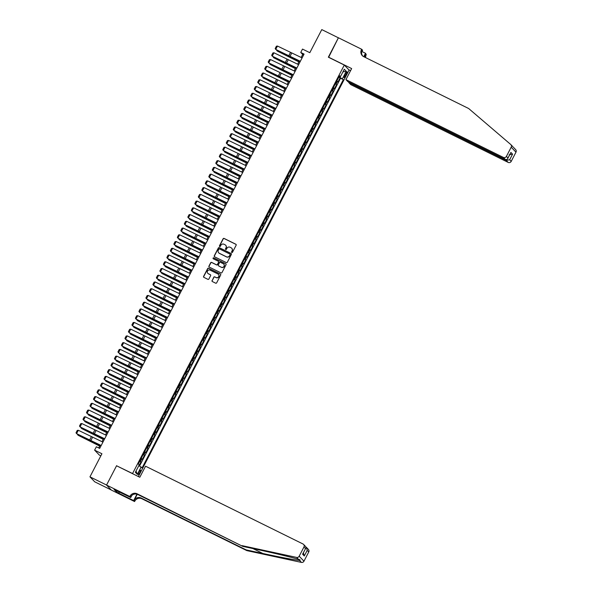 <?xml version="1.0" encoding="UTF-8"?>
<svg xmlns="http://www.w3.org/2000/svg" width="592" height="592" viewBox="0 0 592 592"><rect width="100%" height="100%" fill="white"/><g stroke="black" fill="none" stroke-linecap="round" stroke-linejoin="round"><path stroke-width="0.89" d="M231.805 252.488A0.525 0.511 -43.8 0 0 232.501 252.251L236.149 245.221A0.747 0.725 -43.8 0 0 235.838 244.237L224.102 238.435A0.747 0.725 -43.8 0 0 223.103 238.776L219.462 245.806A0.525 0.511 -43.8 0 0 219.676 246.494A0.525 0.511 -43.8 0 0 220.372 246.257L220.846 245.347A2.39 2.316 -43.8 0 1 224.028 244.259L225.004 244.748A2.39 2.316 -43.8 0 1 225.996 247.893L225.522 248.803A0.525 0.511 -43.8 0 0 225.744 249.491A0.525 0.511 -43.8 0 0 226.44 249.254L226.914 248.344A2.39 2.316 -43.8 0 1 230.096 247.256L231.072 247.745A2.39 2.316 -43.8 0 1 232.064 250.89L231.59 251.8A0.525 0.511 -43.8 0 0 231.805 252.488M139.816 472.801A2.435 0.562 116.3 0 0 140.482 470.181A2.435 0.562 116.3 0 0 138.987 471.935A2.435 0.562 116.3 0 0 138.321 474.555A2.435 0.562 116.3 0 0 139.816 472.801M212.054 280.564A0.747 0.725 -43.8 0 0 212.365 281.548L215.658 283.176A0.747 0.725 -43.8 0 0 216.65 282.835L220.698 275.028A0.747 0.725 -43.8 0 0 220.387 274.044L208.65 268.243A0.747 0.725 -43.8 0 0 207.651 268.583L203.604 276.39A0.747 0.725 -43.8 0 0 203.914 277.374L207.896 279.343A0.747 0.725 -43.8 0 0 208.887 279.002L210.619 275.657A0.747 0.725 -43.8 0 0 210.315 274.673L208.34 273.704A1.998 1.939 -43.8 0 1 207.688 270.788A1.998 1.939 -43.8 0 1 210.175 270.159L217.9 273.978A1.998 1.939 -43.8 0 1 218.552 276.893A1.998 1.939 -43.8 0 1 216.065 277.522L214.778 276.886A0.747 0.725 -43.8 0 0 213.786 277.226L212.18 280.697A0.747 0.725 -43.8 0 0 212.232 281.466M116.839 465.911L132.556 473.541L344.292 65.061L328.345 57.187L338.387 37.807L321.782 29.6L309.816 52.688L302.505 49.077L300.758 52.444L304.081 54.087L99.678 448.41L96.363 446.775L94.609 450.142L99.404 455.13L100.84 455.84M116.609 465.667L106.56 485.048L89.954 476.841L101.92 453.753L94.609 450.142M226.322 262.596A0.747 0.725 -43.8 0 0 227.313 262.256L231.361 254.449A0.747 0.725 -43.8 0 0 231.058 253.465L219.314 247.671A0.747 0.725 -43.8 0 0 218.322 248.011L214.274 255.818A0.747 0.725 -43.8 0 0 214.585 256.795L226.322 262.596M226.033 264.742L221.985 272.549A0.747 0.725 -43.8 0 1 220.986 272.89L209.25 267.088A0.747 0.725 -43.8 0 1 208.939 266.104L210.671 262.759A0.747 0.725 -43.8 0 1 211.67 262.419L216.428 264.772A0.747 0.725 -43.8 0 0 217.419 264.432L218.574 262.219A0.747 0.725 -43.8 0 0 218.263 261.235L213.305 258.785A0.525 0.511 -43.8 0 1 213.135 258.023A0.525 0.511 -43.8 0 1 213.786 257.86L225.722 263.758A0.747 0.725 -43.8 0 1 226.033 264.742M111.259 489.984L94.742 481.829L89.954 476.841M139.039 465.704L140.955 462.019L139.638 461.375M139.808 461.05L140.482 461.531L141.88 458.83L142.346 459.325L144.448 455.278L143.138 454.634M143.301 454.308L143.974 454.789L145.373 452.088L145.847 452.584L147.941 448.536L146.631 447.892M146.794 447.567L147.467 448.048L148.866 445.347L149.339 445.843L151.434 441.795L150.124 441.151M150.294 440.825L150.96 441.306L152.359 438.613L152.832 439.101L154.926 435.053L153.617 434.41M153.787 434.084L154.453 434.565L155.851 431.871L156.325 432.36L158.419 428.319L157.109 427.668M157.28 427.343L157.953 427.824L159.344 425.13L159.818 425.618L161.919 421.578L160.602 420.927M160.772 420.601L161.446 421.082L162.844 418.389L163.311 418.877L165.412 414.837L164.102 414.185M164.265 413.86L164.939 414.341L166.337 411.647L166.811 412.136L168.905 408.095L167.595 407.444M167.758 407.126L168.431 407.599L169.83 404.906L170.304 405.402L172.398 401.354L171.088 400.703M171.258 400.384L171.924 400.865L173.323 398.164L173.796 398.66L175.891 394.612L174.581 393.969M174.751 393.643L175.417 394.124L176.816 391.423L177.289 391.919L179.383 387.871L178.074 387.227M178.244 386.902L178.917 387.383L180.308 384.682L180.782 385.177L182.884 381.13L181.566 380.486M181.737 380.16L182.41 380.641L183.809 377.94L184.275 378.436L186.376 374.388L185.067 373.744M185.229 373.419L185.903 373.9L187.301 371.206L187.775 371.695L189.869 367.654L188.559 367.003M188.722 366.677L189.396 367.158L190.794 364.465L191.268 364.953L193.362 360.913L192.052 360.262M192.222 359.936L192.888 360.417L194.287 357.723L194.761 358.212L196.855 354.171L195.545 353.52M195.715 353.195L196.381 353.676L197.78 350.982L198.253 351.47L200.348 347.43L199.038 346.779M199.208 346.453L199.881 346.934L201.273 344.241L201.746 344.729L203.848 340.689L202.531 340.037M202.701 339.719L203.374 340.193L204.773 337.499L205.239 337.995L207.341 333.947L206.023 333.303M206.194 332.978L206.867 333.459L208.266 330.758L208.739 331.254L210.833 327.206L209.524 326.562M209.686 326.236L210.36 326.717L211.758 324.016L212.232 324.512L214.326 320.464L213.016 319.821M213.187 319.495L213.853 319.976L215.251 317.275L215.725 317.771L217.819 313.723L216.509 313.079M216.679 312.754L217.345 313.235L218.744 310.541L219.218 311.029L221.312 306.982L220.002 306.338M220.172 306.012L220.838 306.493L222.237 303.8L222.71 304.288L224.805 300.248L223.495 299.596M223.665 299.271L224.338 299.752L225.737 297.058L226.203 297.547L228.305 293.506L226.988 292.855M227.158 292.529L227.831 293.01L229.23 290.317L229.703 290.805L231.798 286.765L230.488 286.114M230.651 285.788L231.324 286.269L232.723 283.575L233.196 284.064L235.29 280.023L233.981 279.372M234.151 279.054L234.817 279.528L236.215 276.834L236.689 277.33L238.783 273.282L237.473 272.631M237.644 272.313L238.31 272.794L239.708 270.093L240.182 270.588L242.276 266.541L240.966 265.897M241.136 265.571L241.802 266.052L243.201 263.351L243.675 263.847L245.769 259.799L244.459 259.155M244.629 258.83L245.303 259.311L246.694 256.61L247.167 257.106L249.269 253.058L247.952 252.414M248.122 252.088L248.795 252.569L250.194 249.868L250.668 250.364L252.762 246.316L251.452 245.673M251.615 245.347L252.288 245.828L253.687 243.134L254.16 243.623L256.255 239.582L254.945 238.931M255.115 238.606L255.781 239.087L257.18 236.393L257.653 236.881L259.747 232.841L258.438 232.19M258.608 231.864L259.274 232.345L260.672 229.652L261.146 230.14L263.24 226.1L261.93 225.448M262.101 225.123L262.767 225.604L264.165 222.91L264.639 223.399L266.733 219.358L265.423 218.707M265.593 218.381L266.267 218.862L267.658 216.169L268.132 216.657L270.233 212.617L268.916 211.966M269.086 211.647L269.76 212.121L271.158 209.427L271.624 209.923L273.726 205.875L272.416 205.232M272.579 204.906L273.252 205.387L274.651 202.686L275.125 203.182L277.219 199.134L275.909 198.49M276.072 198.165L276.745 198.646L278.144 195.945L278.617 196.44L280.712 192.393L279.402 191.749M279.572 191.423L280.238 191.904L281.637 189.203L282.11 189.699L284.204 185.651L282.895 185.007M283.065 184.682L283.731 185.163L285.129 182.469L285.603 182.958L287.697 178.91L286.387 178.266M286.558 177.94L287.231 178.421L288.622 175.728L289.096 176.216L291.197 172.176L289.88 171.525M290.05 171.199L290.724 171.68L292.122 168.986L292.589 169.475L294.69 165.434L293.38 164.783M293.543 164.458L294.217 164.939L295.615 162.245L296.089 162.733L298.183 158.693L296.873 158.042M297.036 157.716L297.709 158.197L299.108 155.504L299.582 155.992L301.676 151.952L300.366 151.3M300.536 150.982L301.202 151.456L302.601 148.762L303.074 149.258L305.169 145.21L303.859 144.559M304.029 144.241L304.695 144.722L306.094 142.021L306.567 142.517L308.661 138.469L307.352 137.825M307.522 137.499L308.195 137.98L309.586 135.279L310.06 135.775L312.162 131.727L310.844 131.084M311.015 130.758L311.688 131.239L313.087 128.538L313.553 129.034L315.654 124.986L314.345 124.342M314.507 124.017L315.181 124.498L316.579 121.797L317.053 122.292L319.147 118.245L317.837 117.601M318 117.275L318.674 117.756L320.072 115.063L320.546 115.551L322.64 111.511L321.33 110.859M321.5 110.534L322.166 111.015L323.565 108.321L324.039 108.81L326.133 104.769L324.823 104.118M324.993 103.792L325.659 104.273L327.058 101.58L327.531 102.068L329.626 98.028L328.316 97.377M328.486 97.051L329.159 97.532L330.551 94.838L331.024 95.327L333.126 91.286L331.809 90.635M331.979 90.31L332.652 90.791L334.051 88.097L334.517 88.585L336.619 84.545L335.472 83.576M335.309 83.894L336.619 84.545M345.528 73.512L344.759 74.999A2.361 0.548 116.3 0 0 344.115 77.53A2.361 0.548 116.3 0 0 345.565 75.835L346.335 74.348A2.361 0.548 116.3 0 0 346.979 71.817A2.361 0.548 116.3 0 0 345.528 73.512M138.373 476.545L349.08 70.048L344.292 65.061M138.846 465.593L142.08 467.895L343.338 79.631L339.024 76.723M141.177 466.947L137.329 474.362L135.361 472.32L139.209 464.905L138.299 463.958L339.556 75.702L340.459 76.642L344.307 69.227L346.268 71.277L342.428 78.692M139.557 466.008L340.541 78.255L340.111 77.804L338.017 81.851L336.87 80.875M332.652 90.791L333.126 91.286M329.159 97.532L329.626 98.028M325.659 104.273L326.133 104.769M322.166 111.015L322.64 111.511M318.674 117.756L319.147 118.245M315.181 124.498L315.654 124.986M311.688 131.239L312.162 131.727M308.195 137.98L308.661 138.469M304.695 144.722L305.169 145.21M301.202 151.456L301.676 151.952M297.709 158.197L298.183 158.693M294.217 164.939L294.69 165.434M290.724 171.68L291.197 172.176M287.231 178.421L287.697 178.91M283.731 185.163L284.204 185.651M280.238 191.904L280.712 192.393M276.745 198.646L277.219 199.134M273.252 205.387L273.726 205.875M269.76 212.121L270.233 212.617M266.267 218.862L266.733 219.358M262.767 225.604L263.24 226.1M259.274 232.345L259.747 232.841M255.781 239.087L256.255 239.582M252.288 245.828L252.762 246.316M248.795 252.569L249.269 253.058M245.303 259.311L245.769 259.799M241.802 266.052L242.276 266.541M238.31 272.794L238.783 273.282M234.817 279.528L235.29 280.023M231.324 286.269L231.798 286.765M227.831 293.01L228.305 293.506M224.338 299.752L224.805 300.248M220.838 306.493L221.312 306.982M217.345 313.235L217.819 313.723M213.853 319.976L214.326 320.464M210.36 326.717L210.833 327.206M206.867 333.459L207.341 333.947M203.374 340.193L203.848 340.689M199.881 346.934L200.348 347.43M196.381 353.676L196.855 354.171M192.888 360.417L193.362 360.913M189.396 367.158L189.869 367.654M185.903 373.9L186.376 374.388M182.41 380.641L182.884 381.13M178.917 387.383L179.383 387.871M175.417 394.124L175.891 394.612M171.924 400.865L172.398 401.354M168.431 407.599L168.905 408.095M164.939 414.341L165.412 414.837M161.446 421.082L161.919 421.578M157.953 427.824L158.419 428.319M154.453 434.565L154.926 435.053M150.96 441.306L151.434 441.795M147.467 448.048L147.941 448.536M143.974 454.789L144.448 455.278M140.482 461.531L140.955 462.019M339.253 76.842L339.527 76.309M300.758 52.444L302.697 54.471L301.143 57.476M299.308 61.006L297.643 64.217M295.815 67.747L294.15 70.959M292.322 74.488L290.657 77.7M288.829 81.23L287.164 84.441M285.337 87.971L283.672 91.183M281.836 94.713L280.179 97.924M278.344 101.454L276.679 104.666M274.851 108.195L273.186 111.4M271.358 114.937L269.693 118.141M267.865 121.671L266.2 124.882M264.372 128.412L262.707 131.624M260.872 135.154L259.215 138.365M257.379 141.895L255.714 145.107M253.887 148.636L252.222 151.848M250.394 155.378L248.729 158.589M246.901 162.119L245.236 165.331M243.408 168.861L241.743 172.072M239.915 175.602L238.25 178.806M236.415 182.343L234.75 185.548M232.922 189.077L231.257 192.289M229.43 195.819L227.765 199.03M225.937 202.56L224.272 205.772M222.444 209.302L220.779 212.513M218.951 216.043L217.286 219.255M215.451 222.784L213.793 225.996M211.958 229.526L210.293 232.737M208.465 236.267L206.8 239.471M204.973 243.009L203.308 246.213M201.48 249.743L199.815 252.954M197.987 256.484L196.322 259.696M194.487 263.225L192.829 266.437M190.994 269.967L189.329 273.178M187.501 276.708L185.836 279.92M184.008 283.45L182.343 286.661M180.516 290.191L178.851 293.403M177.023 296.932L175.358 300.144M173.523 303.674L171.865 306.878M170.03 310.415L168.365 313.619M166.537 317.149L164.872 320.361M163.044 323.891L161.379 327.102M159.551 330.632L157.886 333.844M156.059 337.373L154.394 340.585M152.558 344.115L150.901 347.326M149.066 350.856L147.401 354.068M145.573 357.598L143.908 360.809M142.08 364.339L140.415 367.543M138.587 371.08L136.922 374.285M135.094 377.814L133.429 381.026M131.594 384.556L129.937 387.767M128.101 391.297L126.436 394.509M124.609 398.039L122.944 401.25M121.116 404.78L119.451 407.992M117.623 411.521L115.958 414.733M114.13 418.263L112.465 421.474M110.63 425.004L108.972 428.216M107.137 431.746L105.472 434.95M103.644 438.487L101.979 441.691M100.152 445.221L98.738 447.952M303.644 54.93L302.697 54.471M338.802 77.16L340.111 77.804M340.541 78.255L343.338 79.631M339.283 76.22L340.459 76.642M334.051 88.097L333.377 87.616M330.551 94.838L329.885 94.357M327.058 101.58L326.392 101.099M323.565 108.321L322.892 107.84M320.072 115.063L319.399 114.582M316.579 121.797L315.906 121.323M313.087 128.538L312.413 128.057M309.586 135.279L308.92 134.798M306.094 142.021L305.428 141.54M302.601 148.762L301.927 148.281M299.108 155.504L298.435 155.023M295.615 162.245L294.942 161.764M292.122 168.986L291.449 168.505M288.622 175.728L287.956 175.247M285.129 182.469L284.463 181.988M281.637 189.203L280.971 188.73M278.144 195.945L277.47 195.464M274.651 202.686L273.978 202.205M271.158 209.427L270.485 208.946M267.658 216.169L266.992 215.688M264.165 222.91L263.499 222.429M260.672 229.652L260.006 229.171M257.18 236.393L256.506 235.912M253.687 243.134L253.013 242.653M250.194 249.868L249.521 249.395M246.694 256.61L246.028 256.129M243.201 263.351L242.535 262.87M239.708 270.093L239.042 269.612M236.215 276.834L235.542 276.353M232.723 283.575L232.049 283.094M229.23 290.317L228.556 289.836M225.737 297.058L225.064 296.577M222.237 303.8L221.571 303.319M218.744 310.541L218.078 310.06M215.251 317.275L214.578 316.801M211.758 324.016L211.085 323.535M208.266 330.758L207.592 330.277M204.773 337.499L204.099 337.018M201.273 344.241L200.607 343.76M197.78 350.982L197.114 350.501M194.287 357.723L193.614 357.242M190.794 364.465L190.121 363.984M187.301 371.206L186.628 370.725M183.809 377.94L183.135 377.467M180.308 384.682L179.642 384.201M176.816 391.423L176.15 390.942M173.323 398.164L172.649 397.683M169.83 404.906L169.157 404.425M166.337 411.647L165.664 411.166M162.844 418.389L162.171 417.908M159.344 425.13L158.678 424.649M155.851 431.871L155.185 431.39M152.359 438.613L151.685 438.132M148.866 445.347L148.192 444.873M145.373 452.088L144.7 451.607M141.88 458.83L141.207 458.349M342.923 71.891L346.268 71.277M137.329 474.362L136.027 471.032M231.738 252.451A0.525 0.511 -43.8 0 1 231.724 251.933L232.19 251.023A2.39 2.316 -43.8 0 0 231.761 248.27M225.7 245.273A2.39 2.316 -43.8 0 1 226.129 248.026L225.656 248.936A0.525 0.511 -43.8 0 0 225.678 249.454M236.097 244.452A0.747 0.725 -43.8 0 0 235.971 244.37L224.227 238.576A0.747 0.725 -43.8 0 0 223.236 238.909L219.588 245.939A0.525 0.511 -43.8 0 0 219.61 246.457M231.309 253.679A0.747 0.725 -43.8 0 0 231.183 253.605L219.447 247.804A0.747 0.725 -43.8 0 0 218.448 248.144L214.4 255.951A0.747 0.725 -43.8 0 0 214.452 256.721M230.073 254.73A0.525 0.511 -43.8 0 0 229.859 254.042L219.551 248.951A0.525 0.511 -43.8 0 0 218.855 249.188L218.359 250.142A2.39 2.316 -43.8 0 0 219.351 253.295L226.388 256.773A2.39 2.316 -43.8 0 0 229.578 255.685L230.199 254.863A0.525 0.511 -43.8 0 0 230.051 254.212M218.788 252.902A2.39 2.316 -43.8 0 0 219.477 253.428L219.351 253.295M230.199 254.863L229.703 255.825A2.39 2.316 -43.8 0 1 226.521 256.906L219.477 253.428M218.522 261.449A0.747 0.725 -43.8 0 1 218.7 262.352L217.553 264.572A0.747 0.725 -43.8 0 1 216.561 264.913L211.795 262.559A0.747 0.725 -43.8 0 0 210.804 262.9L209.072 266.237A0.747 0.725 -43.8 0 0 209.124 267.007M225.974 263.973A0.747 0.725 -43.8 0 0 225.848 263.891L213.919 257.994A0.525 0.511 -43.8 0 0 213.238 258.748M221.371 267.214A1.998 1.939 -43.8 0 0 223.724 264.062A1.998 1.939 -43.8 0 0 223.206 263.677L220.483 262.33A0.747 0.725 -43.8 0 0 219.484 262.67L218.337 264.883A0.747 0.725 -43.8 0 0 218.648 265.867L221.497 267.347A1.998 1.939 -43.8 0 0 223.791 264.128M221.497 267.347L218.774 266.008M218.492 274.436A1.998 1.939 -43.8 0 1 216.198 277.655L214.911 277.019A0.747 0.725 -43.8 0 0 213.912 277.359L212.18 280.697M207.881 273.386A1.998 1.939 -43.8 0 0 208.465 273.837L208.34 273.704M210.567 274.888A0.747 0.725 -43.8 0 0 210.441 274.814L208.465 273.837M220.646 274.259A0.747 0.725 -43.8 0 0 220.52 274.177L208.776 268.383A0.747 0.725 -43.8 0 0 207.785 268.716L203.737 276.523A0.747 0.725 -43.8 0 0 203.789 277.293M277.086 50.276L276.878 50.683L289.495 56.817A5.713 0.466 27.4 0 1 291.427 57.801L298.93 61.746M276.471 49.972L277.322 51.082L298.856 61.886M300.351 61.287L275.724 49.417L288.911 56.21A5.713 0.466 -152.6 0 0 290.753 57.091L300.27 61.45M302.098 57.912L277.47 46.05L275.724 49.417L275.176 48.559L276.397 46.198L277.47 46.05M512.591 146.439L513.257 147.208M348.984 82.199L348.777 82.599L350.708 84.612L508.173 162.4L506.234 160.388L506.685 159.522M348.777 82.599L506.234 160.388L509.668 159.759L511.214 161.364L515.98 152.166L511.192 147.179A2.287 2.213 -43.8 0 0 510.696 144.463L468.649 108.506L363.673 56.647A5.335 5.173 136.2 0 1 361.468 49.632L361.66 49.262L338.409 37.77L328.627 57.328M328.397 57.084L351.648 68.568L345.92 79.624L503.385 157.42A2.287 2.213 -43.8 0 0 506.426 156.377L511.192 147.179M361.941 51.504L365.516 53.273L366.256 54.619A5.335 5.173 136.2 0 0 365.686 57.639M361.66 49.262L362.6 50.239L361.623 52.126M348.851 69.804L350.568 70.655M345.92 79.624L347.859 81.644L505.316 159.433L503.385 157.42M364.028 56.817L365.553 53.879L366.256 54.619M363.747 56.684L365.516 53.273M513.73 147.615L515.639 149.598A2.287 2.213 136.2 0 1 515.98 152.166M511.214 161.364A2.287 2.213 136.2 0 1 508.173 162.4M362.652 55.974A5.335 5.173 136.2 0 1 362.178 50.372L361.468 49.632M365.042 57.32A5.335 5.173 136.2 0 1 365.553 53.879M506.426 156.377L507.973 157.99L507.766 158.53L510.356 153.387M510.667 152.928L507.973 157.99C507.448 159.389 506.56 159.87 505.316 159.433M510.874 152.396L512.568 154.157L509.135 154.793M246.849 550.619L246.146 549.887L262.878 553.498C278.913 556.983 296.222 560.254 299.537 560.432C300.566 560.106 300.233 559.758 298.538 559.388C293.898 557.842 275.472 553.402 259.511 549.983L242.772 546.372L137.795 494.512A5.335 5.173 -43.8 0 0 130.699 496.932L106.545 485.077L116.557 465.771L139.808 477.256L145.543 466.2L303 543.989A2.287 2.213 -43.8 0 1 303.948 547.001L299.175 556.199L303.97 561.186A2.287 2.213 136.2 0 1 301.432 562.4L246.849 550.619L141.88 498.76A5.335 5.173 -43.8 0 0 134.784 501.18L134.591 501.557L111.333 490.065L106.545 485.077M301.432 562.4L299.537 560.432L299.833 559.766M242.772 546.372L137.085 493.772A5.335 5.173 -43.8 0 0 129.988 496.2M137.263 494.29L134.073 500.447A5.335 5.173 -43.8 0 1 141.17 498.027L246.146 549.887M308.735 551.988L307.189 550.375L306.478 547.422L308.388 549.42A2.287 2.213 136.2 0 1 308.735 551.988L303.97 561.186M298.538 559.388L296.644 557.412L242.061 545.639M119.429 491.959L118.77 493.225L119.17 491.834M116.106 490.317L114.071 489.421L116.565 492.026L118.563 493.01M116.062 490.405L130.736 497.546L129.796 496.57M134.591 501.557L133.651 500.58L136.959 494.187M118.77 493.225L133.651 500.58M131.824 495.46L130.736 497.546M296.644 557.412A2.287 2.213 -43.8 0 0 299.175 556.199M116.565 492.026L117.179 490.849M306.478 547.422L305.864 546.964M307.189 550.375L304.288 555.969L303.385 552.817M304.288 555.969L302.593 554.201L303.03 553.365M302.593 554.201L305.775 548.207L302.875 553.801M303.948 547.001L305.494 548.606C306.234 547.57 306.049 546.705 304.939 546.009M273.593 57.017L273.386 57.424L286.003 63.559A5.713 0.466 27.4 0 1 287.934 64.535L295.43 68.487M272.979 56.706L273.83 57.824L295.364 68.628M270.1 63.758L269.893 64.165L282.51 70.3A5.713 0.466 27.4 0 1 284.441 71.277L291.937 75.228M269.486 63.448L270.329 64.558L291.871 75.362M266.607 70.5L266.393 70.907L279.01 77.041A5.713 0.466 27.4 0 1 280.948 78.018L288.445 81.97M265.986 70.189L266.837 71.299L288.378 82.103M263.114 77.241L262.9 77.648L275.517 83.783A5.713 0.466 27.4 0 1 277.448 84.76L284.952 88.711M262.493 76.93L263.344 78.04L284.878 88.844M296.858 68.028L272.231 56.159L285.411 62.952A5.713 0.466 -152.6 0 0 287.261 63.832L296.77 68.184M298.605 64.654L273.978 52.792L272.231 56.159L271.684 55.3L272.905 52.94L273.978 52.792M293.358 74.77L268.738 62.9L281.918 69.686A5.713 0.466 -152.6 0 0 283.76 70.574L293.277 74.925M295.112 71.395L270.485 59.533L268.738 62.9L268.191 62.042L269.412 59.681L270.485 59.533M289.865 81.511L265.246 69.641L278.425 76.427A5.713 0.466 -152.6 0 0 280.268 77.315L289.784 81.666M291.612 78.137L266.992 66.274L265.246 69.641L264.691 68.783L265.919 66.422L266.992 66.274M286.373 88.245L261.753 76.383L274.932 83.169A5.713 0.466 -152.6 0 0 276.775 84.057L286.291 88.408M288.119 84.878L263.499 73.016L261.753 76.383L261.198 75.524L262.426 73.164L263.499 73.016M259.622 83.983L259.407 84.39L272.024 90.524A5.713 0.466 27.4 0 1 273.955 91.501L281.459 95.453M259 83.672L259.851 84.782L281.385 95.586M282.88 94.986L258.253 83.124L271.439 89.91A5.713 0.466 -152.6 0 0 273.282 90.798L282.798 95.149M284.626 91.619L260.006 79.75L258.253 83.124L257.705 82.266L258.926 79.905L260.006 79.75M256.121 90.724L255.914 91.131L268.531 97.266A5.713 0.466 27.4 0 1 270.463 98.242L277.966 102.187M255.507 90.413L256.358 91.523L277.892 102.327M279.387 101.728L254.76 89.866L267.947 96.651A5.713 0.466 -152.6 0 0 269.789 97.539L279.306 101.891M281.133 98.361L256.506 86.491L254.76 89.866L254.212 89.007L255.433 86.647L256.506 86.491M252.629 97.465L252.421 97.872L265.038 104.007A5.713 0.466 27.4 0 1 266.97 104.984L274.466 108.928M252.014 97.155L252.865 98.265L274.399 109.069M275.894 108.469L251.267 96.607L264.446 103.393A5.713 0.466 -152.6 0 0 266.296 104.281L275.805 108.632M277.641 105.102L253.013 93.233L251.267 96.607L250.719 95.741L251.94 93.388L253.013 93.233M249.136 104.207L248.929 104.606L261.546 110.741A5.713 0.466 27.4 0 1 263.477 111.725L270.973 115.669M248.522 103.896L249.365 105.006L270.907 115.81M272.394 115.211L247.774 103.348L260.954 110.134A5.713 0.466 -152.6 0 0 262.796 111.022L272.313 115.373M274.148 111.844L249.521 99.974L247.774 103.348L247.227 102.483L248.448 100.122L249.521 99.974M245.643 110.941L245.428 111.348L258.045 117.482A5.713 0.466 27.4 0 1 259.984 118.467L267.48 122.411M245.021 110.637L245.872 111.747L267.414 122.551M268.901 121.952L244.281 110.09L257.461 116.876A5.713 0.466 -152.6 0 0 259.303 117.764L268.82 122.115M270.648 118.578L246.028 106.715L244.281 110.09L243.726 109.224L244.955 106.863L246.028 106.715M242.15 117.682L241.936 118.089L254.553 124.224A5.713 0.466 27.4 0 1 256.484 125.208L263.988 129.152M241.529 117.379L242.38 118.489L263.914 129.293M265.408 128.693L240.789 116.824L253.968 123.617A5.713 0.466 -152.6 0 0 255.811 124.498L265.327 128.849M267.155 125.319L242.535 113.457L240.789 116.824L240.234 115.965L241.462 113.605L242.535 113.457M238.657 124.424L238.443 124.831L251.06 130.965A5.713 0.466 27.4 0 1 252.991 131.942L260.495 135.894M238.036 124.113L238.887 125.23L260.421 136.027M261.916 135.435L237.296 123.565L250.475 130.351A5.713 0.466 -152.6 0 0 252.318 131.239L261.834 135.59M263.662 132.06L239.042 120.198L237.296 123.565L236.741 122.707L237.962 120.346L239.042 120.198M235.157 131.165L234.95 131.572L247.567 137.707A5.713 0.466 27.4 0 1 249.498 138.683L257.002 142.635M234.543 130.854L235.394 131.964L256.928 142.768M258.423 142.176L233.796 130.307L246.982 137.092A5.713 0.466 -152.6 0 0 248.825 137.98L258.341 142.332M260.169 138.802L235.542 126.94L233.796 130.307L233.248 129.448L234.469 127.088L235.542 126.94M231.664 137.906L231.457 138.313L244.074 144.448A5.713 0.466 27.4 0 1 246.006 145.425L253.509 149.376M231.05 137.596L231.901 138.706L253.435 149.51M254.93 148.91L230.303 137.048L243.482 143.834A5.713 0.466 -152.6 0 0 245.332 144.722L254.841 149.073M256.676 145.543L232.049 133.681L230.303 137.048L229.755 136.19L230.976 133.829L232.049 133.681M228.172 144.648L227.964 145.055L240.581 151.189A5.713 0.466 27.4 0 1 242.513 152.166L250.009 156.118M227.557 144.337L228.401 145.447L249.942 156.251M251.43 155.652L226.81 143.789L239.989 150.575A5.713 0.466 -152.6 0 0 241.832 151.463L251.348 155.814M253.184 152.285L228.556 140.422L226.81 143.789L226.262 142.931L227.483 140.57L228.556 140.422M224.679 151.389L224.464 151.796L237.081 157.931A5.713 0.466 27.4 0 1 239.02 158.908L246.516 162.852M224.065 151.078L224.908 152.188L246.45 162.992M247.937 162.393L223.317 150.531L236.497 157.317A5.713 0.466 -152.6 0 0 238.339 158.205L247.856 162.556M249.683 159.026L225.064 147.156L223.317 150.531L222.762 149.672L223.991 147.312L225.064 147.156M221.186 158.131L220.971 158.538L233.588 164.672A5.713 0.466 27.4 0 1 235.52 165.649L243.023 169.593M220.564 157.82L221.415 158.93L242.949 169.734M244.444 169.134L219.824 157.272L233.004 164.058A5.713 0.466 -152.6 0 0 234.846 164.946L244.363 169.297M246.191 165.767L221.571 153.898L219.824 157.272L219.269 156.406L220.498 154.053L221.571 153.898M217.693 164.872L217.479 165.272L230.096 171.406A5.713 0.466 27.4 0 1 232.027 172.39L239.531 176.335M217.072 164.561L217.923 165.671L239.457 176.475M240.951 175.876L216.332 164.014L229.511 170.799A5.713 0.466 -152.6 0 0 231.354 171.687L240.87 176.039M242.698 172.509L218.078 160.639L216.332 164.014L215.777 163.148L216.998 160.795L218.078 160.639M214.193 171.613L213.986 172.013L226.603 178.148A5.713 0.466 27.4 0 1 228.534 179.132L236.038 183.076M213.579 171.303L214.43 172.413L235.964 183.217M237.459 182.617L212.831 170.755L226.018 177.541A5.713 0.466 -152.6 0 0 227.861 178.429L237.377 182.78M239.205 179.25L214.578 167.381L212.831 170.755L212.284 169.889L213.505 167.529L214.578 167.381M210.7 178.347L210.493 178.754L223.11 184.889A5.713 0.466 27.4 0 1 225.041 185.873L232.545 189.817M210.086 178.044L210.937 179.154L232.471 189.958M233.966 189.359L209.339 177.489L222.518 184.282A5.713 0.466 -152.6 0 0 224.368 185.163L233.877 189.521M235.712 185.984L211.085 174.122L209.339 177.489L208.791 176.631L210.012 174.27L211.085 174.122M207.207 185.089L207 185.496L219.617 191.63A5.713 0.466 27.4 0 1 221.549 192.607L229.045 196.559M206.593 184.778L207.437 185.895L228.978 196.699M230.466 196.1L205.846 184.23L219.025 191.024A5.713 0.466 -152.6 0 0 220.868 191.904L230.384 196.255M232.219 192.726L207.592 180.863L205.846 184.23L205.298 183.372L206.519 181.011L207.592 180.863M203.715 191.83L203.5 192.237L216.124 198.372A5.713 0.466 27.4 0 1 218.056 199.349L225.552 203.3M203.1 191.519L203.944 192.629L225.485 203.433M226.973 202.841L202.353 190.972L215.532 197.758A5.713 0.466 -152.6 0 0 217.375 198.646L226.891 202.997M228.719 199.467L204.099 187.605L202.353 190.972L201.798 190.113L203.026 187.753L204.099 187.605M200.222 198.572L200.007 198.979L212.624 205.113A5.713 0.466 27.4 0 1 214.563 206.09L222.059 210.042M199.6 198.261L200.451 199.371L221.985 210.175M223.48 209.583L198.86 197.713L212.04 204.499A5.713 0.466 -152.6 0 0 213.882 205.387L223.399 209.738M225.226 206.208L200.607 194.346L198.86 197.713L198.305 196.855L199.534 194.494L200.607 194.346M196.729 205.313L196.514 205.72L209.131 211.855A5.713 0.466 27.4 0 1 211.063 212.831L218.566 216.783M196.107 205.002L196.958 206.112L218.492 216.916M219.987 216.317L195.367 204.455L208.547 211.24A5.713 0.466 -152.6 0 0 210.389 212.128L219.906 216.48M221.734 212.95L197.114 201.088L195.367 204.455L194.812 203.596L196.033 201.236L197.114 201.088M193.229 212.054L193.022 212.461L205.639 218.596A5.713 0.466 27.4 0 1 207.57 219.573L215.074 223.524M192.615 211.744L193.466 212.854L215 223.658M216.494 223.058L191.867 211.196L205.054 217.982A5.713 0.466 -152.6 0 0 206.897 218.87L216.413 223.221M218.241 219.691L193.614 207.822L191.867 211.196L191.32 210.338L192.541 207.977L193.614 207.822M189.736 218.796L189.529 219.203L202.146 225.337A5.713 0.466 27.4 0 1 204.077 226.314L211.581 230.258M189.122 218.485L189.973 219.595L211.507 230.399M213.002 229.8L188.374 217.937L201.554 224.723A5.713 0.466 -152.6 0 0 203.404 225.611L212.913 229.962M214.748 226.433L190.121 214.563L188.374 217.937L187.827 217.079L189.048 214.718L190.121 214.563M186.243 225.537L186.036 225.944L198.653 232.079A5.713 0.466 27.4 0 1 200.584 233.056L208.081 237M185.629 225.226L186.473 226.336L208.014 237.14M209.509 236.541L184.882 224.679L198.061 231.465A5.713 0.466 -152.6 0 0 199.904 232.353L209.42 236.704M211.255 233.174L186.628 221.304L184.882 224.679L184.334 223.813L185.555 221.46L186.628 221.304M182.75 232.279L182.536 232.678L195.16 238.813A5.713 0.466 27.4 0 1 197.092 239.797L204.588 243.741M182.136 231.968L182.98 233.078L204.521 243.882M206.009 243.282L181.389 231.42L194.568 238.206A5.713 0.466 -152.6 0 0 196.411 239.094L205.927 243.445M207.755 239.915L183.135 228.046L181.389 231.42L180.834 230.554L182.062 228.194L183.135 228.046M179.258 239.013L179.043 239.42L191.66 245.554A5.713 0.466 27.4 0 1 193.599 246.538L201.095 250.483M178.636 238.709L179.487 239.819L201.021 250.623M202.516 250.024L177.896 238.162L191.075 244.947A5.713 0.466 -152.6 0 0 192.918 245.835L202.434 250.187M204.262 246.649L179.642 234.787L177.896 238.162L177.341 237.296L178.569 234.935L179.642 234.787M175.765 245.754L175.55 246.161L188.167 252.296A5.713 0.466 27.4 0 1 190.099 253.28L197.602 257.224M175.143 245.451L175.994 246.561L197.528 257.365M199.023 256.765L174.403 244.896L187.583 251.689A5.713 0.466 -152.6 0 0 189.425 252.569L198.942 256.921M200.769 253.391L176.15 241.529L174.403 244.896L173.848 244.037L175.069 241.677L176.15 241.529M172.265 252.495L172.057 252.902L184.674 259.037A5.713 0.466 27.4 0 1 186.606 260.014L194.109 263.965M171.65 252.185L172.501 253.302L194.035 264.099M195.53 263.507L170.903 251.637L184.09 258.423A5.713 0.466 -152.6 0 0 185.932 259.311L195.449 263.662M197.277 260.132L172.657 248.27L170.903 251.637L170.355 250.779L171.576 248.418L172.657 248.27M168.772 259.237L168.565 259.644L181.182 265.778A5.713 0.466 27.4 0 1 183.113 266.755L190.617 270.707M168.158 258.926L169.009 260.036L190.543 270.84M192.037 270.248L167.41 258.378L180.59 265.164A5.713 0.466 -152.6 0 0 182.44 266.052L191.949 270.403M193.784 266.874L169.157 255.011L167.41 258.378L166.863 257.52L168.084 255.159L169.157 255.011M165.279 265.978L165.072 266.385L177.689 272.52A5.713 0.466 27.4 0 1 179.62 273.497L187.116 277.448M164.665 265.667L165.508 266.777L187.05 277.581M188.545 276.982L163.917 265.12L177.097 271.906A5.713 0.466 -152.6 0 0 178.947 272.794L188.456 277.145M190.291 273.615L165.664 261.753L163.917 265.12L163.37 264.261L164.591 261.901L165.664 261.753M161.786 272.72L161.579 273.127L174.196 279.261A5.713 0.466 27.4 0 1 176.127 280.238L183.624 284.19M161.172 272.409L162.016 273.519L183.557 284.323M185.044 283.723L160.425 271.861L173.604 278.647A5.713 0.466 -152.6 0 0 175.447 279.535L184.963 283.886M186.791 280.356L162.171 268.494L160.425 271.861L159.877 271.003L161.098 268.642L162.171 268.494M158.293 279.461L158.079 279.868L170.696 286.003A5.713 0.466 27.4 0 1 172.635 286.979L180.131 290.924M157.672 279.15L158.523 280.26L180.057 291.064M181.552 290.465L156.932 278.603L170.111 285.388A5.713 0.466 -152.6 0 0 171.954 286.276L181.47 290.628M183.298 287.098L158.678 275.228L156.932 278.603L156.377 277.744L157.605 275.384L158.678 275.228M154.801 286.202L154.586 286.609L167.203 292.744A5.713 0.466 27.4 0 1 169.134 293.721L176.638 297.665M154.179 285.892L155.03 287.002L176.564 297.806M178.059 297.206L153.439 285.344L166.618 292.13A5.713 0.466 -152.6 0 0 168.461 293.018L177.977 297.369M179.805 293.839L155.185 281.97L153.439 285.344L152.884 284.478L154.105 282.125L155.185 281.97M151.3 292.944L151.093 293.343L163.71 299.478A5.713 0.466 27.4 0 1 165.642 300.462L173.145 304.406M150.686 292.633L151.537 293.743L173.071 304.547M174.566 303.948L149.939 292.085L163.126 298.871A5.713 0.466 -152.6 0 0 164.968 299.759L174.485 304.11M176.312 300.581L151.693 288.711L149.939 292.085L149.391 291.22L150.612 288.866L151.693 288.711M147.808 299.685L147.6 300.085L160.217 306.219A5.713 0.466 27.4 0 1 162.149 307.204L169.652 311.148M147.193 299.374L148.044 300.484L169.578 311.288M171.073 310.689L146.446 298.827L159.633 305.613A5.713 0.466 -152.6 0 0 161.475 306.501L170.984 310.852M172.82 307.322L148.192 295.452L146.446 298.827L145.898 297.961L147.119 295.6L148.192 295.452M144.315 306.419L144.108 306.826L156.725 312.961A5.713 0.466 27.4 0 1 158.656 313.945L166.152 317.889M143.701 306.116L144.552 307.226L166.086 318.03M167.58 317.43L142.953 305.561L156.133 312.354A5.713 0.466 -152.6 0 0 157.983 313.235L167.492 317.593M169.327 314.056L144.7 302.194L142.953 305.561L142.406 304.702L143.627 302.342L144.7 302.194M140.822 313.161L140.615 313.568L153.232 319.702A5.713 0.466 27.4 0 1 155.163 320.679L162.659 324.631M140.208 312.85L141.051 313.967L162.593 324.771M164.08 324.172L139.46 312.302L152.64 319.095A5.713 0.466 -152.6 0 0 154.482 319.976L163.999 324.327M165.827 320.797L141.207 308.935L139.46 312.302L138.913 311.444L140.134 309.083L141.207 308.935M137.329 319.902L137.115 320.309L149.732 326.444A5.713 0.466 27.4 0 1 151.67 327.42L159.167 331.372M136.708 319.591L137.559 320.701L159.093 331.505M160.587 330.913L135.968 319.044L149.147 325.829A5.713 0.466 -152.6 0 0 150.99 326.717L160.506 331.069M162.334 327.539L137.714 315.677L135.968 319.044L135.413 318.185L136.641 315.825L137.714 315.677M133.836 326.643L133.622 327.05L146.239 333.185A5.713 0.466 27.4 0 1 148.17 334.162L155.674 338.113M133.215 326.333L134.066 327.443L155.6 338.247M157.095 337.655L132.475 325.785L145.654 332.571A5.713 0.466 -152.6 0 0 147.497 333.459L157.013 337.81M158.841 334.28L134.221 322.418L132.475 325.785L131.92 324.927L133.141 322.566L134.221 322.418M130.336 333.385L130.129 333.792L142.746 339.926A5.713 0.466 27.4 0 1 144.677 340.903L152.181 344.855M129.722 333.074L130.573 334.184L152.107 344.988M153.602 344.389L128.975 332.526L142.161 339.312A5.713 0.466 -152.6 0 0 144.004 340.2L153.52 344.551M155.348 341.022L130.728 329.159L128.975 332.526L128.427 331.668L129.648 329.307L130.728 329.159M126.843 340.126L126.636 340.533L139.253 346.668A5.713 0.466 27.4 0 1 141.185 347.645L148.688 351.596M126.229 339.815L127.08 340.925L148.614 351.729M150.109 351.13L125.482 339.268L138.669 346.054A5.713 0.466 -152.6 0 0 140.511 346.942L150.028 351.293M151.855 347.763L127.228 335.893L125.482 339.268L124.934 338.409L126.155 336.049L127.228 335.893M123.351 346.868L123.143 347.275L135.76 353.409A5.713 0.466 27.4 0 1 137.692 354.386L145.188 358.33M122.736 346.557L123.587 347.667L145.121 358.471M146.616 357.871L121.989 346.009L135.168 352.795A5.713 0.466 -152.6 0 0 137.018 353.683L146.527 358.034M148.363 354.504L123.735 342.635L121.989 346.009L121.441 345.151L122.662 342.79L123.735 342.635M119.858 353.609L119.651 354.016L132.268 360.151A5.713 0.466 27.4 0 1 134.199 361.127L141.695 365.072M119.244 353.298L120.087 354.408L141.629 365.212M143.116 364.613L118.496 352.751L131.676 359.536A5.713 0.466 -152.6 0 0 133.518 360.424L143.035 364.776M144.87 361.246L120.243 349.376L118.496 352.751L117.949 351.885L119.17 349.532L120.243 349.376M116.365 360.35L116.15 360.75L128.767 366.885A5.713 0.466 27.4 0 1 130.706 367.869L138.202 371.813M115.743 360.04L116.594 361.15L138.136 371.954M139.623 371.354L115.003 359.492L128.183 366.278A5.713 0.466 -152.6 0 0 130.025 367.166L139.542 371.517M141.37 367.987L116.75 356.118L115.003 359.492L114.448 358.626L115.677 356.266L116.75 356.118M112.872 367.084L112.658 367.491L125.275 373.626A5.713 0.466 27.4 0 1 127.206 374.61L134.71 378.554M112.251 366.781L113.102 367.891L134.636 378.695M136.13 378.096L111.511 366.226L124.69 373.019A5.713 0.466 -152.6 0 0 126.533 373.9L136.049 378.258M137.877 374.721L113.257 362.859L111.511 366.226L110.956 365.368L112.177 363.007L113.257 362.859M109.372 373.826L109.165 374.233L121.782 380.367A5.713 0.466 27.4 0 1 123.713 381.352L131.217 385.296M108.758 373.522L109.609 374.632L131.143 385.436M132.638 384.837L108.01 372.967L121.197 379.761A5.713 0.466 -152.6 0 0 123.04 380.641L132.556 384.992M134.384 381.463L109.764 369.6L108.01 372.967L107.463 372.109L108.684 369.748L109.764 369.6M105.879 380.567L105.672 380.974L118.289 387.109A5.713 0.466 27.4 0 1 120.22 388.086L127.724 392.037M105.265 380.256L106.116 381.374L127.65 392.17M129.145 391.578L104.518 379.709L117.704 386.495A5.713 0.466 -152.6 0 0 119.547 387.383L129.063 391.734M130.891 388.204L106.264 376.342L104.518 379.709L103.97 378.85L105.191 376.49L106.264 376.342M102.386 387.309L102.179 387.716L114.796 393.85A5.713 0.466 27.4 0 1 116.728 394.827L124.224 398.779M101.772 386.998L102.623 388.108L124.157 398.912M125.652 398.32L101.025 386.45L114.204 393.236A5.713 0.466 -152.6 0 0 116.054 394.124L125.563 398.475M127.398 394.945L102.771 383.083L101.025 386.45L100.477 385.592L101.698 383.231L102.771 383.083M98.894 394.05L98.686 394.457L111.303 400.592A5.713 0.466 27.4 0 1 113.235 401.568L120.731 405.52M98.279 393.739L99.123 394.849L120.664 405.653M122.152 405.054L97.532 393.192L110.711 399.977A5.713 0.466 -152.6 0 0 112.554 400.865L122.07 405.217M123.906 401.687L99.278 389.825L97.532 393.192L96.984 392.333L98.205 389.973L99.278 389.825M95.401 400.791L95.186 401.198L107.803 407.333A5.713 0.466 27.4 0 1 109.742 408.31L117.238 412.261M94.779 400.481L95.63 401.591L117.172 412.395M118.659 411.795L94.039 399.933L107.219 406.719A5.713 0.466 -152.6 0 0 109.061 407.607L118.578 411.958M120.405 408.428L95.786 396.566L94.039 399.933L93.484 399.075L94.713 396.714L95.786 396.566M91.908 407.533L91.693 407.94L104.31 414.074A5.713 0.466 27.4 0 1 106.242 415.051L113.745 418.995M91.286 407.222L92.137 408.332L113.671 419.136M115.166 418.537L90.546 406.674L103.726 413.46A5.713 0.466 -152.6 0 0 105.568 414.348L115.085 418.699M116.913 415.17L92.293 403.3L90.546 406.674L89.991 405.816L91.22 403.455L92.293 403.3M88.415 414.274L88.201 414.681L100.818 420.816A5.713 0.466 27.4 0 1 102.749 421.793L110.253 425.737M87.794 413.963L88.645 415.073L110.179 425.877M111.673 425.278L87.054 413.416L100.233 420.202A5.713 0.466 -152.6 0 0 102.076 421.09L111.592 425.441M113.42 421.911L88.8 410.041L87.054 413.416L86.499 412.55L87.72 410.197L88.8 410.041M84.915 421.016L84.708 421.415L97.325 427.55A5.713 0.466 27.4 0 1 99.256 428.534L106.76 432.478M84.301 420.705L85.152 421.815L106.686 432.619M108.181 432.019L83.553 420.157L96.74 426.943A5.713 0.466 -152.6 0 0 98.583 427.831L108.099 432.182M109.927 428.652L85.3 416.783L83.553 420.157L83.006 419.291L84.227 416.938L85.3 416.783M81.422 427.757L81.215 428.157L93.832 434.291A5.713 0.466 27.4 0 1 95.763 435.275L103.267 439.22M80.808 427.446L81.659 428.556L103.193 439.36M104.688 438.761L80.061 426.899L93.24 433.684A5.713 0.466 -152.6 0 0 95.09 434.572L104.599 438.924M106.434 435.394L81.807 423.524L80.061 426.899L79.513 426.033L80.734 423.672L81.807 423.524M77.929 434.491L77.722 434.898L90.339 441.033A5.713 0.466 27.4 0 1 92.271 442.017L99.767 445.961M77.315 434.188L78.159 435.298L99.7 446.102M101.188 445.502L76.568 433.633L89.747 440.426A5.713 0.466 -152.6 0 0 91.59 441.306L101.106 445.665M102.941 442.128L78.314 430.266L76.568 433.633L76.02 432.774L77.241 430.414L78.314 430.266M336.145 84.049L337.544 81.356M345.351 73.867L346.335 74.348M344.588 75.347L345.565 75.835M289.932 56.521L291.678 53.154M288.704 55.929L290.45 52.562M512.568 154.157L509.668 159.759M262.878 553.498L252.88 548.555M137.795 494.512L137.085 493.772M141.17 498.027L141.88 498.76M134.073 500.447L134.784 501.18M286.439 63.263L288.186 59.896M285.211 62.671L286.957 59.304M282.946 70.004L284.693 66.63M281.718 69.412L283.464 66.045M279.454 76.745L281.2 73.371M278.225 76.153L279.972 72.779M275.961 83.487L277.707 80.112M274.725 82.895L276.479 79.52M272.461 90.228L274.214 86.854M271.232 89.636L272.979 86.262M268.968 96.962L270.714 93.595M267.739 96.378L269.486 93.003M265.475 103.704L267.221 100.337M264.247 103.112L265.993 99.745M261.982 110.445L263.729 107.078M260.754 109.853L262.5 106.486M258.489 117.186L260.236 113.819M257.261 116.594L259.007 113.227M254.997 123.928L256.743 120.561M253.761 123.336L255.515 119.969M251.496 130.669L253.25 127.295M250.268 130.077L252.014 126.71M248.004 137.411L249.75 134.036M246.775 136.819L248.522 133.444M244.511 144.152L246.257 140.778M243.282 143.56L245.029 140.186M241.018 150.893L242.764 147.519M239.79 150.301L241.536 146.927M237.525 157.635L239.272 154.26M236.297 157.043L238.043 153.668M234.032 164.369L235.779 161.002M232.804 163.784L234.55 160.41M230.532 171.11L232.286 167.743M229.304 170.518L231.05 167.151M227.039 177.852L228.786 174.485M225.811 177.26L227.557 173.893M223.547 184.593L225.293 181.226M222.318 184.001L224.065 180.634M220.054 191.334L221.8 187.967M218.825 190.742L220.572 187.375M216.561 198.076L218.307 194.701M215.333 197.484L217.079 194.117M213.068 204.817L214.815 201.443M211.84 204.225L213.586 200.851M209.568 211.559L211.322 208.184M208.34 210.967L210.086 207.592M206.075 218.3L207.822 214.926M204.847 217.708L206.593 214.334M202.582 225.034L204.329 221.667M201.354 224.449L203.1 221.075M199.09 231.775L200.836 228.408M197.861 231.183L199.608 227.816M195.597 238.517L197.343 235.15M194.368 237.925L196.115 234.558M192.104 245.258L193.85 241.891M190.876 244.666L192.622 241.299M188.611 252L190.358 248.633M187.375 251.408L189.122 248.041M185.111 258.741L186.857 255.367M183.883 258.149L185.629 254.782M181.618 265.482L183.365 262.108M180.39 264.89L182.136 261.516M178.125 272.224L179.872 268.849M176.897 271.632L178.643 268.257M174.633 278.965L176.379 275.591M173.404 278.373L175.151 274.999M171.14 285.707L172.886 282.332M169.911 285.115L171.658 281.74M167.647 292.441L169.393 289.074M166.411 291.856L168.158 288.482M164.147 299.182L165.893 295.815M162.918 298.59L164.665 295.223M160.654 305.923L162.4 302.556M159.426 305.331L161.172 301.964M157.161 312.665L158.908 309.298M155.933 312.073L157.679 308.706M153.668 319.406L155.415 316.039M152.44 318.814L154.186 315.447M150.176 326.148L151.922 322.773M148.947 325.556L150.694 322.189M146.683 332.889L148.429 329.515M145.447 332.297L147.201 328.923M143.183 339.63L144.929 336.256M141.954 339.038L143.701 335.664M139.69 346.372L141.436 342.997M138.461 345.78L140.208 342.405M136.197 353.106L137.943 349.739M134.969 352.521L136.715 349.147M132.704 359.847L134.451 356.48M131.476 359.255L133.222 355.888M129.211 366.589L130.958 363.222M127.983 365.997L129.729 362.63M125.719 373.33L127.465 369.963M124.483 372.738L126.237 369.371M122.218 380.071L123.965 376.704M120.99 379.479L122.736 376.112M118.726 386.813L120.472 383.438M117.497 386.221L119.244 382.854M115.233 393.554L116.979 390.18M114.004 392.962L115.751 389.588M111.74 400.296L113.486 396.921M110.512 399.704L112.258 396.329M108.247 407.037L109.994 403.663M107.019 406.445L108.765 403.071M104.754 413.778L106.501 410.404M103.519 413.186L105.272 409.812M101.254 420.512L103.008 417.145M100.026 419.928L101.772 416.553M97.761 427.254L99.508 423.887M96.533 426.662L98.279 423.295M94.269 433.995L96.015 430.628M93.04 433.403L94.787 430.036M90.776 440.737L92.522 437.37M89.547 440.145L91.294 436.778M510.852 144.611L512.776 146.616M305.516 546.423L303.6 544.433"/></g></svg>

